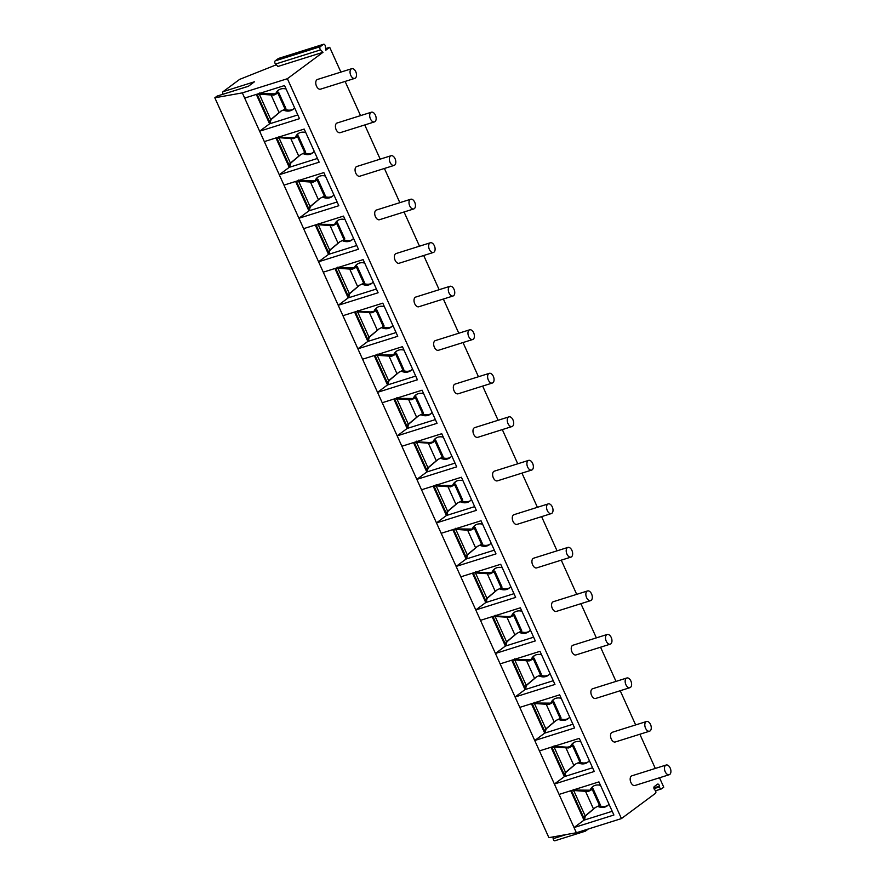 <?xml version="1.0" encoding="UTF-8"?>
<svg xmlns="http://www.w3.org/2000/svg" width="885" height="885" viewBox="0 0 885 885"><rect width="100%" height="100%" fill="white"/><g stroke="black" fill="none" stroke-linecap="round" stroke-linejoin="round"><path stroke-width="1.33" d="M325.636 48.587L329.707 47.314L325.813 50.202L325.381 46.319A1.903 1.117 72.5 0 0 323.611 44.25A1.903 1.117 72.5 0 0 323.412 44.35L320.248 46.695A1.903 1.117 72.5 0 0 320.602 49.87L323.014 52.281L287.382 78.71L242.324 92.881L214.823 97.793L217.057 96.133L248.397 86.276L254.449 81.785L223.097 91.653L239.647 79.373L276.297 64.793M323.014 52.281L277.945 66.452L275.545 64.041A1.903 1.117 72.5 0 1 275.191 60.866L278.355 58.521A1.903 1.117 72.5 0 1 278.554 58.421L323.611 44.25M214.823 97.793L548.888 837.653L576.378 832.752L621.447 818.581L655.453 793.347A1.903 1.117 72.5 0 0 655.099 790.172L654.657 789.741A1.903 1.117 72.5 0 1 654.314 786.566L657.478 784.21A1.903 1.117 72.5 0 1 657.688 784.11A1.903 1.117 72.5 0 1 659.447 786.179L653.882 787.938M552.97 836.933L553.158 838.681A1.903 1.117 72.5 0 0 554.928 840.75A1.903 1.117 72.5 0 0 555.127 840.65M223.02 94.219A1.903 1.117 -107.5 0 1 223.097 91.653M256.307 94.418L269.582 123.823L259.626 131.212L244.669 98.08L284.539 85.546L299.495 118.667L259.626 131.212L264.316 141.6L304.186 129.066L319.142 162.187L279.273 174.732L264.316 141.6M317.461 158.459L289.229 167.342L279.273 174.732L283.974 185.12L323.844 172.586L338.8 205.718L298.931 218.252L283.974 185.12M337.119 201.99L308.887 210.862L298.931 218.252L303.621 228.651L343.491 216.106L358.447 249.238L318.578 261.772L303.621 228.651M356.766 245.51L328.534 254.382L318.578 261.772L323.268 272.171L363.138 259.626L378.094 292.758L338.225 305.292L323.268 272.171M376.413 289.03L348.181 297.902L338.225 305.292L342.926 315.691L382.796 303.157L397.752 336.278L357.883 348.812L342.926 315.691M396.071 332.55L367.839 341.422L357.883 348.812L362.573 359.21L402.443 346.677L417.399 379.798L377.53 392.332L362.573 359.21M415.718 376.07L387.486 384.953L377.53 392.332L382.22 402.73L422.09 390.197L437.046 423.318L397.177 435.862L382.22 402.73M435.365 419.59L407.133 428.473L397.177 435.862L401.878 446.25L441.748 433.716L456.704 466.837L416.835 479.382L401.878 446.25M455.023 463.109L426.791 471.993L416.835 479.382L421.526 489.77L461.395 477.236L476.351 510.368L436.482 522.902L421.526 489.77M474.67 506.64L446.438 515.512L436.482 522.902L441.173 533.301L481.042 520.756L495.998 553.888L456.129 566.422L441.173 533.301M494.317 550.16L466.085 559.032L456.129 566.422L460.831 576.821L500.7 564.276L515.656 597.408L475.787 609.942L460.831 576.821M513.975 593.68L485.743 602.552L475.787 609.942L480.478 620.341L520.347 607.807L535.303 640.928L495.434 653.462L480.478 620.341M533.622 637.2L505.39 646.072L495.434 653.462L500.125 663.861L539.994 651.327L554.95 684.448L515.081 696.993L500.125 663.861M553.269 680.72L525.037 689.603L515.081 696.993L519.783 707.38L559.652 694.847L574.608 727.968L534.739 740.513L519.783 707.38M572.927 724.24L544.695 733.123L534.739 740.513L539.43 750.9L579.299 738.367L594.255 771.488L554.386 784.033L539.43 750.9M592.574 767.76L564.342 776.643L554.386 784.033L559.077 794.42L598.946 781.886L613.902 815.019L574.033 827.552L559.077 794.42M612.221 811.291L583.989 820.163L574.033 827.552L576.378 832.752M242.324 92.881L244.669 98.08M287.382 78.71L621.447 818.581M659.447 786.179L659.535 786.887A1.903 1.117 72.5 0 0 661.294 788.966A1.903 1.117 72.5 0 0 661.493 788.856L663.761 787.174L659.513 777.771M329.707 47.314L340.891 72.094M345.106 81.431L360.549 115.625M364.753 124.951L380.196 159.145M384.411 168.471L399.843 202.665M404.058 211.991L419.501 246.185M423.705 255.511L439.148 289.705M443.363 299.03L458.795 333.225M463.01 342.55L478.453 376.744M482.657 386.081L498.1 420.275M502.315 429.601L517.747 463.795M521.962 473.121L537.405 507.315M541.609 516.641L557.052 550.835M561.267 560.161L576.699 594.355M580.914 603.681L596.357 637.875M600.561 647.2L616.004 681.395M620.219 690.731L635.651 724.926M639.866 734.251L655.309 768.445M630.917 782.506A5.078 2.987 -107.5 0 1 631.879 775.813L666.162 765.027A5.078 2.987 -107.5 0 1 670.177 768.025A5.078 2.987 72.5 0 1 669.215 774.718L634.921 785.504A5.078 2.987 -107.5 0 1 630.917 782.506M611.258 738.986A5.078 2.987 -107.5 0 1 612.232 732.293L646.515 721.507A5.078 2.987 -107.5 0 1 650.53 724.505A5.078 2.987 72.5 0 1 649.557 731.198L615.274 741.984A5.078 2.987 -107.5 0 1 611.258 738.986M591.611 695.455A5.078 2.987 -107.5 0 1 592.574 688.762L626.868 677.987A5.078 2.987 -107.5 0 1 630.872 680.985A5.078 2.987 72.5 0 1 629.91 687.678L595.627 698.464A5.078 2.987 -107.5 0 1 591.611 695.455M571.964 651.935A5.078 2.987 -107.5 0 1 572.927 645.242L607.21 634.468A5.078 2.987 -107.5 0 1 611.225 637.466A5.078 2.987 72.5 0 1 610.263 644.158L575.969 654.933A5.078 2.987 -107.5 0 1 571.964 651.935M552.306 608.415A5.078 2.987 -107.5 0 1 553.28 601.723L587.563 590.937A5.078 2.987 -107.5 0 1 591.578 593.946A5.078 2.987 72.5 0 1 590.605 600.638L556.322 611.413A5.078 2.987 -107.5 0 1 552.306 608.415M532.659 564.895A5.078 2.987 -107.5 0 1 533.622 558.203L567.916 547.417A5.078 2.987 -107.5 0 1 571.92 550.415A5.078 2.987 72.5 0 1 570.958 557.107L536.675 567.893A5.078 2.987 -107.5 0 1 532.659 564.895M513.012 521.376A5.078 2.987 -107.5 0 1 513.975 514.683L548.258 503.897A5.078 2.987 -107.5 0 1 552.273 506.895A5.078 2.987 72.5 0 1 551.311 513.588L517.017 524.374A5.078 2.987 -107.5 0 1 513.012 521.376M493.354 477.856A5.078 2.987 -107.5 0 1 494.328 471.163L528.611 460.377A5.078 2.987 -107.5 0 1 532.626 463.375A5.078 2.987 72.5 0 1 531.653 470.068L497.37 480.854A5.078 2.987 -107.5 0 1 493.354 477.856M473.707 434.336A5.078 2.987 -107.5 0 1 474.67 427.643L508.963 416.857A5.078 2.987 -107.5 0 1 512.968 419.855A5.078 2.987 72.5 0 1 512.006 426.548L477.723 437.334A5.078 2.987 -107.5 0 1 473.707 434.336M454.06 390.805A5.078 2.987 -107.5 0 1 455.023 384.112L489.305 373.337A5.078 2.987 -107.5 0 1 493.321 376.335A5.078 2.987 72.5 0 1 492.359 383.028L458.065 393.814A5.078 2.987 -107.5 0 1 454.06 390.805M434.402 347.285A5.078 2.987 -107.5 0 1 435.376 340.592L469.658 329.817A5.078 2.987 -107.5 0 1 473.674 332.815A5.078 2.987 72.5 0 1 472.701 339.508L438.418 350.283A5.078 2.987 -107.5 0 1 434.402 347.285M414.755 303.765A5.078 2.987 -107.5 0 1 415.718 297.072L450.011 286.286A5.078 2.987 -107.5 0 1 454.016 289.295A5.078 2.987 72.5 0 1 453.054 295.988L418.771 306.763A5.078 2.987 -107.5 0 1 414.755 303.765M395.108 260.245A5.078 2.987 -107.5 0 1 396.071 253.552L430.353 242.767A5.078 2.987 -107.5 0 1 434.369 245.764A5.078 2.987 72.5 0 1 433.407 252.457L399.113 263.243A5.078 2.987 -107.5 0 1 395.108 260.245M375.45 216.725A5.078 2.987 -107.5 0 1 376.424 210.033L410.706 199.247A5.078 2.987 -107.5 0 1 414.722 202.245A5.078 2.987 72.5 0 1 413.749 208.937L379.466 219.723A5.078 2.987 -107.5 0 1 375.45 216.725M355.803 173.206A5.078 2.987 -107.5 0 1 356.766 166.513L391.059 155.727A5.078 2.987 -107.5 0 1 395.064 158.725A5.078 2.987 72.5 0 1 394.102 165.418L359.819 176.203A5.078 2.987 -107.5 0 1 355.803 173.206M336.156 129.686A5.078 2.987 -107.5 0 1 337.119 122.993L371.401 112.207A5.078 2.987 -107.5 0 1 375.417 115.205A5.078 2.987 72.5 0 1 374.455 121.898L340.161 132.684A5.078 2.987 -107.5 0 1 336.156 129.686M316.498 86.155A5.078 2.987 -107.5 0 1 317.472 79.462L351.754 68.687A5.078 2.987 -107.5 0 1 355.77 71.685A5.078 2.987 72.5 0 1 354.797 78.378L320.514 89.164A5.078 2.987 -107.5 0 1 316.498 86.155M583.945 830.373A1.903 1.117 72.5 0 0 585.295 831.203A1.903 1.117 72.5 0 0 585.505 831.092L588.337 828.991M669.215 774.718A5.078 2.987 72.5 0 1 665.199 771.72A5.078 2.987 -107.5 0 1 666.162 765.027M649.557 731.198A5.078 2.987 72.5 0 1 645.552 728.2A5.078 2.987 -107.5 0 1 646.515 721.507M629.91 687.678A5.078 2.987 72.5 0 1 625.894 684.68A5.078 2.987 -107.5 0 1 626.868 677.987M610.263 644.158A5.078 2.987 72.5 0 1 606.247 641.16A5.078 2.987 -107.5 0 1 607.21 634.468M590.605 600.638A5.078 2.987 72.5 0 1 586.6 597.64A5.078 2.987 -107.5 0 1 587.563 590.937M570.958 557.107A5.078 2.987 72.5 0 1 566.942 554.11A5.078 2.987 -107.5 0 1 567.916 547.417M551.311 513.588A5.078 2.987 72.5 0 1 547.295 510.59A5.078 2.987 -107.5 0 1 548.258 503.897M531.653 470.068A5.078 2.987 72.5 0 1 527.648 467.07A5.078 2.987 -107.5 0 1 528.611 460.377M512.006 426.548A5.078 2.987 72.5 0 1 507.99 423.55A5.078 2.987 -107.5 0 1 508.963 416.857M492.359 383.028A5.078 2.987 72.5 0 1 488.343 380.03A5.078 2.987 -107.5 0 1 489.305 373.337M472.701 339.508A5.078 2.987 72.5 0 1 468.696 336.51A5.078 2.987 -107.5 0 1 469.658 329.817M453.054 295.988A5.078 2.987 72.5 0 1 449.038 292.979A5.078 2.987 -107.5 0 1 450.011 286.286M433.407 252.457A5.078 2.987 72.5 0 1 429.391 249.459A5.078 2.987 -107.5 0 1 430.353 242.767M413.749 208.937A5.078 2.987 72.5 0 1 409.744 205.939A5.078 2.987 -107.5 0 1 410.706 199.247M394.102 165.418A5.078 2.987 72.5 0 1 390.086 162.42A5.078 2.987 -107.5 0 1 391.059 155.727M374.455 121.898A5.078 2.987 72.5 0 1 370.439 118.9A5.078 2.987 -107.5 0 1 371.401 112.207M354.797 78.378A5.078 2.987 72.5 0 1 350.792 75.38A5.078 2.987 -107.5 0 1 351.754 68.687M570.714 790.77L583.989 820.163M595.561 807.385L585.66 815.749M584.786 816.202L585.704 815.837A6.826 5.41 -126.6 0 0 584.841 819.244L584.067 818.426L584.786 816.202L595.328 807.485A5.078 0.819 -24.3 0 0 599.433 805.328L600.284 804.719L593.061 788.734L590.129 790.194A12.069 9.558 53.4 0 1 592.839 786.522A12.069 9.558 53.4 0 1 600.517 785.371M608.968 804.078A12.069 9.558 53.4 0 1 607.221 805.892A12.069 9.558 53.4 0 1 597.707 806.357M573.734 789.343L575.173 790.073L590.129 790.194M599.145 805.527A12.069 9.558 -126.6 0 0 607.818 805.405M593.481 786.09A12.069 9.558 -126.6 0 0 591.368 789.265M599.433 805.328L592.209 789.331L593.061 788.734M592.209 789.331A5.078 0.819 155.7 0 1 588.116 791.5L571.887 790.394M574.653 790.017L573.392 790.958M589.687 790.327L588.116 791.5M551.067 747.239L564.342 776.643M575.914 763.866L566.013 772.229M565.139 772.682L566.046 772.317A6.826 5.41 -126.6 0 0 565.194 775.725L564.409 774.906L565.139 772.682L575.681 763.965A5.078 0.819 -24.3 0 0 579.786 761.797L580.637 761.2L573.414 745.214L570.471 746.663A12.069 9.558 53.4 0 1 573.181 742.991A12.069 9.558 53.4 0 1 580.87 741.851M589.322 760.558A12.069 9.558 53.4 0 1 587.563 762.372A12.069 9.558 53.4 0 1 578.06 762.837M554.087 745.823L555.514 746.553L567.252 747.161L570.471 746.663M579.487 761.996A12.069 9.558 -126.6 0 0 588.16 761.885M573.834 742.57A12.069 9.558 -126.6 0 0 571.721 745.745M579.786 761.797L572.562 745.812L573.414 745.214M572.562 745.812A5.078 0.819 155.7 0 1 568.458 747.969L552.24 746.874M555.006 746.497L553.733 747.438M570.028 746.807L568.458 747.969M531.42 703.719L544.695 733.123M556.256 720.346L546.355 728.709M545.492 729.163L546.399 728.797A6.826 5.41 -126.6 0 0 545.536 732.205L544.762 731.386L545.492 729.163L556.034 720.445A5.078 0.819 -24.3 0 0 560.128 718.277L560.979 717.68L553.767 701.694L550.824 703.144A12.069 9.558 53.4 0 1 553.534 699.471A12.069 9.558 53.4 0 1 561.223 698.331M569.663 717.038A12.069 9.558 53.4 0 1 567.916 718.852A12.069 9.558 53.4 0 1 558.402 719.317M534.429 702.303L535.867 703.033L550.824 703.144M559.84 718.476A12.069 9.558 -126.6 0 0 568.513 718.355M554.176 699.039A12.069 9.558 -126.6 0 0 552.063 702.225M560.128 718.277L552.915 702.292L553.767 701.694M552.915 702.292A5.078 0.819 155.7 0 1 548.811 704.449L532.582 703.354M535.348 702.978L534.086 703.907M550.381 703.287L548.811 704.449M511.762 660.199L525.037 689.603M536.609 676.826L526.708 685.189M525.834 685.643L526.741 685.278A6.826 5.41 -126.6 0 0 525.889 688.685L525.115 687.866L525.834 685.643L536.376 676.925A5.078 0.819 -24.3 0 0 540.481 674.757L541.332 674.16L534.109 658.163L531.177 659.624A12.069 9.558 53.4 0 1 533.887 655.951A12.069 9.558 53.4 0 1 541.565 654.8M550.016 673.507A12.069 9.558 53.4 0 1 548.269 675.332A12.069 9.558 53.4 0 1 538.755 675.797M514.782 658.783L516.221 659.513L531.177 659.624M540.193 674.956A12.069 9.558 -126.6 0 0 548.866 674.835M534.529 655.519A12.069 9.558 -126.6 0 0 532.416 658.706M540.481 674.757L533.257 658.772L534.109 658.163M533.257 658.772A5.078 0.819 155.7 0 1 529.164 660.929L512.935 659.834M515.701 659.447L514.439 660.387M530.735 659.767L529.164 660.929M492.115 616.679L505.39 646.072M516.962 633.306L507.061 641.669M506.187 642.123L507.094 641.758A6.826 5.41 -126.6 0 0 506.242 645.154L505.457 644.346L506.187 642.123L516.729 633.406A5.078 0.819 -24.3 0 0 520.834 631.237L521.685 630.64L514.462 614.644L511.519 616.104A12.069 9.558 53.4 0 1 514.229 612.431A12.069 9.558 53.4 0 1 521.918 611.281M530.369 629.987A12.069 9.558 53.4 0 1 528.611 631.813A12.069 9.558 53.4 0 1 519.108 632.277M495.135 615.263L496.562 615.982L508.3 616.591L511.519 616.104M520.535 631.436A12.069 9.558 -126.6 0 0 529.208 631.315M514.882 612A12.069 9.558 -126.6 0 0 512.769 615.175M520.834 631.237L513.61 615.241L514.462 614.644M513.61 615.241A5.078 0.819 155.7 0 1 509.506 617.409L493.288 616.314M496.054 615.927L494.781 616.867M511.076 616.237L509.506 617.409M472.468 573.159L485.743 602.552M497.304 589.775L487.403 598.149M486.54 598.603L487.447 598.238A6.826 5.41 -126.6 0 0 486.584 601.634L485.81 600.827L486.54 598.603L497.082 589.875A5.078 0.819 -24.3 0 0 501.175 587.717L502.027 587.12L494.815 571.124L491.872 572.584A12.069 9.558 53.4 0 1 494.582 568.911A12.069 9.558 53.4 0 1 502.271 567.761M510.711 586.467A12.069 9.558 53.4 0 1 508.963 588.293A12.069 9.558 53.4 0 1 499.45 588.746M475.477 571.732L476.915 572.462L491.872 572.584M500.888 587.917A12.069 9.558 -126.6 0 0 509.561 587.795M495.224 568.48A12.069 9.558 -126.6 0 0 493.111 571.655M501.175 587.717L493.963 571.721L494.815 571.124M493.963 571.721A5.078 0.819 155.7 0 1 489.859 573.889L473.63 572.794M476.395 572.407L475.134 573.347M491.429 572.717L489.859 573.889M452.81 529.639L466.085 559.032M477.657 546.255L467.756 554.63M466.882 555.083L467.789 554.718A6.826 5.41 -126.6 0 0 466.937 558.114L466.163 557.296L466.882 555.083L477.424 546.355A5.078 0.819 -24.3 0 0 481.528 544.198L482.38 543.6L475.156 527.604L472.225 529.064A12.069 9.558 53.4 0 1 474.935 525.391A12.069 9.558 53.4 0 1 482.613 524.241M491.064 542.947A12.069 9.558 53.4 0 1 489.316 544.762A12.069 9.558 53.4 0 1 479.803 545.226M455.83 528.212L457.268 528.942L472.225 529.064M481.241 544.397A12.069 9.558 -126.6 0 0 489.914 544.275M475.577 524.96A12.069 9.558 -126.6 0 0 473.464 528.135M481.528 544.198L474.305 528.201L475.156 527.604M474.305 528.201A5.078 0.819 155.7 0 1 470.212 530.369L453.983 529.263M456.748 528.887L455.487 529.827M471.782 529.197L470.212 530.369M433.163 486.119L446.438 515.512M458.01 502.735L448.109 511.099M447.235 511.552L448.142 511.187A6.826 5.41 -126.6 0 0 447.29 514.594L446.505 513.776L447.235 511.552L457.777 502.835A5.078 0.819 -24.3 0 0 461.881 500.678L462.733 500.069L455.509 484.084L452.567 485.544A12.069 9.558 53.4 0 1 455.277 481.871A12.069 9.558 53.4 0 1 462.966 480.721M471.417 499.428A12.069 9.558 53.4 0 1 469.658 501.242A12.069 9.558 53.4 0 1 460.156 501.706M436.183 484.692L437.61 485.423L452.567 485.544M461.583 500.877A12.069 9.558 -126.6 0 0 470.256 500.755M455.93 481.44A12.069 9.558 -126.6 0 0 453.817 484.615M461.881 500.678L454.658 484.681L455.509 484.084M454.658 484.681A5.078 0.819 155.7 0 1 450.553 486.85L434.336 485.743M437.101 485.367L435.829 486.308M452.124 485.677L450.553 486.85M413.516 442.588L426.791 471.993M438.352 459.215L428.451 467.579M427.588 468.032L428.495 467.667A6.826 5.41 -126.6 0 0 427.632 471.074L426.858 470.256L427.588 468.032L438.13 459.315A5.078 0.819 -24.3 0 0 442.223 457.147L443.075 456.549L435.862 440.564L432.92 442.013A12.069 9.558 53.4 0 1 435.63 438.341A12.069 9.558 53.4 0 1 443.319 437.201M451.759 455.908A12.069 9.558 53.4 0 1 450.011 457.722A12.069 9.558 53.4 0 1 440.498 458.187M416.525 441.173L417.963 441.903L429.69 442.511L432.92 442.013M441.936 457.346A12.069 9.558 -126.6 0 0 450.609 457.235M436.272 437.92A12.069 9.558 -126.6 0 0 434.159 441.095M442.223 457.147L435.011 441.161L435.862 440.564M435.011 441.161A5.078 0.819 155.7 0 1 430.906 443.319L414.678 442.223M417.443 441.847L416.182 442.788M432.477 442.157L430.906 443.319M393.858 399.069L407.133 428.473M418.705 415.696L408.804 424.059M407.93 424.512L408.837 424.147A6.826 5.41 -126.6 0 0 407.985 427.555L407.211 426.736L407.93 424.512L418.472 415.795A5.078 0.819 -24.3 0 0 422.576 413.627L423.428 413.029L416.204 397.044L413.273 398.493A12.069 9.558 53.4 0 1 415.983 394.821A12.069 9.558 53.4 0 1 423.661 393.681M432.112 412.388A12.069 9.558 53.4 0 1 430.364 414.202A12.069 9.558 53.4 0 1 420.851 414.667M396.878 397.653L398.316 398.383L413.273 398.493M422.289 413.826A12.069 9.558 -126.6 0 0 430.962 413.704M416.625 394.389A12.069 9.558 -126.6 0 0 414.512 397.575M422.576 413.627L415.353 397.642L416.204 397.044M415.353 397.642A5.078 0.819 155.7 0 1 411.259 399.799L395.031 398.704M397.796 398.327L396.535 399.257M412.83 398.637L411.259 399.799M374.211 355.549L387.486 384.953M399.058 372.176L389.157 380.539M388.283 380.992L389.19 380.627A6.826 5.41 -126.6 0 0 388.338 384.035L387.553 383.216L388.283 380.992L398.825 372.275A5.078 0.819 -24.3 0 0 402.929 370.107L403.781 369.51L396.557 353.513L393.615 354.974A12.069 9.558 53.4 0 1 396.325 351.301A12.069 9.558 53.4 0 1 404.014 350.15M412.465 368.857A12.069 9.558 53.4 0 1 410.706 370.682A12.069 9.558 53.4 0 1 401.204 371.147M377.231 354.133L378.658 354.863L393.615 354.974M402.631 370.306A12.069 9.558 -126.6 0 0 411.304 370.184M396.978 350.869A12.069 9.558 -126.6 0 0 394.865 354.055M402.929 370.107L395.706 354.122L396.557 353.513M395.706 354.122A5.078 0.819 155.7 0 1 391.601 356.279L375.384 355.184M378.149 354.797L376.877 355.737M393.172 355.117L391.601 356.279M354.564 312.029L367.839 341.422M379.399 328.656L369.499 337.019M368.636 337.473L369.543 337.108A6.826 5.41 -126.6 0 0 368.68 340.504L367.906 339.696L368.636 337.473L379.178 328.755A5.078 0.819 -24.3 0 0 383.271 326.587L384.123 325.99L376.91 309.993L373.968 311.454A12.069 9.558 53.4 0 1 376.678 307.781A12.069 9.558 53.4 0 1 384.367 306.63M392.807 325.337A12.069 9.558 53.4 0 1 391.059 327.162A12.069 9.558 53.4 0 1 381.546 327.627M357.573 310.613L359.011 311.332L370.738 311.94L373.968 311.454M382.984 326.786A12.069 9.558 -126.6 0 0 391.657 326.665M377.32 307.349A12.069 9.558 -126.6 0 0 375.207 310.524M383.271 326.587L376.059 310.591L376.91 309.993M376.059 310.591A5.078 0.819 155.7 0 1 371.954 312.759L355.726 311.664M358.491 311.277L357.23 312.217M373.525 311.586L371.954 312.759M334.906 268.509L348.181 297.902M359.752 285.125L349.852 293.499M348.978 293.953L349.885 293.588A6.826 5.41 -126.6 0 0 349.033 296.984L348.248 296.176L348.978 293.953L359.52 285.224A5.078 0.819 -24.3 0 0 363.624 283.067L364.476 282.47L357.252 266.474L354.321 267.934A12.069 9.558 53.4 0 1 357.031 264.261A12.069 9.558 53.4 0 1 364.709 263.111M373.16 281.817A12.069 9.558 53.4 0 1 371.412 283.642A12.069 9.558 53.4 0 1 361.899 284.096M337.926 267.082L339.364 267.812L354.321 267.934M363.337 283.266A12.069 9.558 -126.6 0 0 372.01 283.145M357.673 263.83A12.069 9.558 -126.6 0 0 355.56 267.005M363.624 283.067L356.401 267.071L357.252 266.474M356.401 267.071A5.078 0.819 155.7 0 1 352.296 269.239L336.079 268.144M338.844 267.757L337.583 268.697M353.878 268.066L352.296 269.239M315.259 224.989L328.534 254.382M340.106 241.605L330.205 249.979M329.331 250.433L330.238 250.068A6.826 5.41 -126.6 0 0 329.386 253.464L328.601 252.645L329.331 250.433L339.873 241.705A5.078 0.819 -24.3 0 0 343.977 239.547L344.829 238.95L337.605 222.954L334.663 224.414A12.069 9.558 53.4 0 1 337.373 220.741A12.069 9.558 53.4 0 1 345.062 219.591M353.513 238.297A12.069 9.558 53.4 0 1 351.754 240.112A12.069 9.558 53.4 0 1 342.252 240.576M318.279 223.562L319.706 224.292L334.663 224.414M343.679 239.746A12.069 9.558 -126.6 0 0 352.352 239.625M338.026 220.31A12.069 9.558 -126.6 0 0 335.913 223.485M343.977 239.547L336.754 223.551L337.605 222.954M336.754 223.551A5.078 0.819 155.7 0 1 332.649 225.719L316.432 224.613M319.197 224.237L317.925 225.177M334.22 224.547L332.649 225.719M295.612 181.469L308.887 210.862M320.447 198.085L310.547 206.448M309.684 206.902L310.591 206.537A6.826 5.41 -126.6 0 0 309.728 209.944L308.953 209.125L309.684 206.902L320.226 198.185A5.078 0.819 -24.3 0 0 324.319 196.027L325.171 195.419L317.958 179.434L315.016 180.894A12.069 9.558 53.4 0 1 317.726 177.221A12.069 9.558 53.4 0 1 325.415 176.071M333.855 194.777A12.069 9.558 53.4 0 1 332.107 196.592A12.069 9.558 53.4 0 1 322.594 197.056M298.621 180.042L300.059 180.772L315.016 180.894M324.032 196.227A12.069 9.558 -126.6 0 0 332.705 196.105M318.368 176.79A12.069 9.558 -126.6 0 0 316.255 179.965M324.319 196.027L317.107 180.031L317.958 179.434M317.107 180.031A5.078 0.819 155.7 0 1 313.002 182.199L296.774 181.093M299.539 180.717L298.278 181.657M314.573 181.027L313.002 182.199M275.954 137.938L289.229 167.342M300.8 154.565L290.899 162.928M290.026 163.382L290.933 163.017A6.826 5.41 -126.6 0 0 290.081 166.424L289.295 165.606L290.026 163.382L300.568 154.665A5.078 0.819 -24.3 0 0 304.672 152.497L305.524 151.899L298.3 135.914L295.369 137.363A12.069 9.558 53.4 0 1 298.079 133.69A12.069 9.558 53.4 0 1 305.756 132.551M314.208 151.258A12.069 9.558 53.4 0 1 312.46 153.072A12.069 9.558 53.4 0 1 302.947 153.536M278.974 136.522L280.412 137.252L292.138 137.861L295.369 137.363M304.385 152.696A12.069 9.558 -126.6 0 0 313.058 152.585M298.721 133.27A12.069 9.558 -126.6 0 0 296.608 136.445M304.672 152.497L297.448 136.511L298.3 135.914M297.448 136.511A5.078 0.819 155.7 0 1 293.344 138.668L277.127 137.573M279.892 137.197L278.631 138.137M294.926 137.507L293.344 138.668M297.814 114.939L269.582 123.823M281.153 111.045L271.252 119.409M270.379 119.862L271.286 119.497A6.826 5.41 -126.6 0 0 270.434 122.904L269.648 122.086L270.379 119.862L280.921 111.145A5.078 0.819 -24.3 0 0 285.025 108.977L285.877 108.379L278.653 92.394L275.711 93.843A12.069 9.558 53.4 0 1 278.421 90.17A12.069 9.558 53.4 0 1 286.109 89.031M294.561 107.738A12.069 9.558 53.4 0 1 292.802 109.552A12.069 9.558 53.4 0 1 283.3 110.017M259.327 93.002L260.754 93.733L275.711 93.843M284.727 109.176A12.069 9.558 -126.6 0 0 293.4 109.054M279.074 89.739A12.069 9.558 -126.6 0 0 276.961 92.925M285.025 108.977L277.801 92.991L278.653 92.394M277.801 92.991A5.078 0.819 155.7 0 1 273.697 95.149L257.48 94.053M260.245 93.677L258.973 94.606M275.268 93.987L273.697 95.149M659.535 786.887L654.015 788.623M566.267 834.555L553.158 838.681M320.602 49.87L275.545 64.041M323.412 44.35L278.355 58.521M320.248 46.695L275.191 60.866M593.503 808.978L585.649 791.599M585.162 815.893L573.922 790.991M573.845 765.459L566.002 748.079M565.515 772.373L554.275 747.471M554.198 721.939L546.355 704.56M545.868 728.853L534.628 703.951M534.551 678.419L526.697 661.04M526.21 685.333L514.97 660.431M514.893 634.899L507.05 617.52M506.563 641.813L495.323 616.911M495.246 591.368L487.403 573.989M486.916 598.282L475.676 573.392M475.599 547.848L467.745 530.469M467.258 554.762L456.018 529.872M455.941 504.328L448.098 486.949M447.611 511.242L436.371 486.341M436.294 460.808L428.451 443.429M427.964 467.722L416.724 442.821M416.647 417.289L408.793 399.909M408.306 424.203L397.066 399.301M396.989 373.769L389.146 356.389M388.659 380.683L377.419 355.781M377.342 330.249L369.499 312.87M369.012 337.163L357.772 312.261M357.695 286.718L349.841 269.339M349.354 293.632L338.114 268.741M338.037 243.198L330.194 225.819M329.707 250.112L318.467 225.221M318.39 199.678L310.547 182.299M310.06 206.592L298.82 181.691M298.743 156.158L290.888 138.779M290.402 163.072L279.162 138.171M279.085 112.638L271.241 95.259M270.755 119.552L259.515 94.651M248.497 86.21L217.256 96.034M655.531 790.781L661.294 788.966M554.928 840.75L585.295 831.203M584.067 818.426L571.467 790.526M564.409 774.906L551.809 747.006M544.762 731.386L532.162 703.486M525.115 687.866L512.515 659.967M505.457 644.346L492.856 616.447M485.81 600.827L473.209 572.927M466.152 557.296L453.562 529.407M446.505 513.776L433.904 485.876M426.858 470.256L414.257 442.356M407.2 426.736L394.61 398.836M387.553 383.216L374.952 355.316M367.906 339.696L355.305 311.797M348.248 296.176L335.658 268.277M328.601 252.645L316 224.757M308.953 209.125L296.353 181.226M289.295 165.606L276.706 137.706M269.648 122.086L257.048 94.186"/></g></svg>
